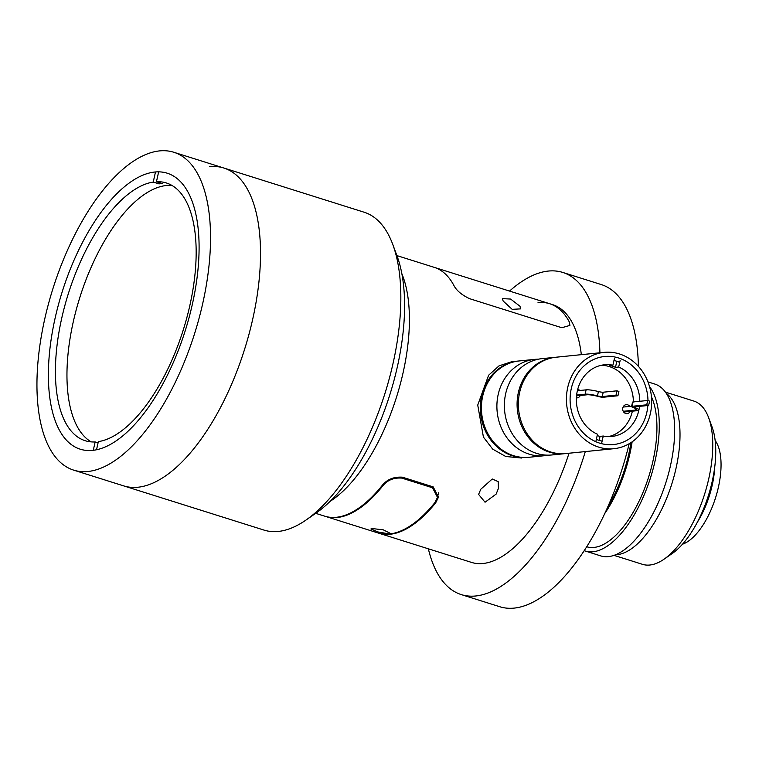 <?xml version="1.0" encoding="UTF-8"?>
<svg xmlns="http://www.w3.org/2000/svg" width="759" height="759" viewBox="0 0 759 759"><rect width="100%" height="100%" fill="white"/><g stroke="black" fill="none" stroke-linecap="round" stroke-linejoin="round"><path stroke-width="1.14" d="M428.361 548.814A168.887 75.321 -72.5 0 0 461.311 594.61L499.764 606.726A168.887 75.321 -72.5 0 0 514.194 608.101A168.887 75.321 -72.5 0 0 629.173 443.73M638.404 366.35A168.887 75.321 -72.5 0 0 601.251 284.559L562.798 272.443A168.887 75.321 -72.5 0 0 548.368 271.058A168.887 75.321 -72.5 0 0 509.555 291.077M461.311 594.61A168.887 75.321 -72.5 0 0 475.741 595.986A168.887 75.321 -72.5 0 0 585.303 451.586M599.923 352.783A168.887 75.321 -72.5 0 0 562.798 272.443M305.962 520.076A166.638 74.316 -72.5 0 0 384.936 393.475A166.638 74.316 -72.5 0 0 392.782 244.474L397.071 256.058A155.377 69.297 -72.5 0 1 389.756 395.003A155.377 69.297 -72.5 0 1 316.114 513.046L305.962 520.076A166.638 74.316 -72.5 0 1 278.221 531.452A166.638 74.316 -72.5 0 1 263.99 530.086L123.651 485.874A166.638 74.316 -72.5 0 0 137.891 487.24A166.638 74.316 -72.5 0 0 249.018 334.14A166.638 74.316 -72.5 0 0 223.791 168.005A166.638 74.316 -72.5 0 0 209.55 166.648M87.911 471.491A166.638 74.316 -72.5 0 0 199.038 318.401A166.638 74.316 -72.5 0 0 173.811 152.265A166.638 74.316 -72.5 0 0 159.57 150.899A166.638 74.316 -72.5 0 0 48.443 303.998A166.638 74.316 -72.5 0 0 73.67 470.134A166.638 74.316 -72.5 0 0 87.911 471.491M154.845 172.018A144.684 64.524 -72.5 0 0 58.367 304.947A144.684 64.524 -72.5 0 0 80.264 449.195A144.684 64.524 -72.5 0 0 92.626 450.372A144.684 64.524 -72.5 0 0 189.114 317.452A144.684 64.524 -72.5 0 0 167.208 173.204A144.684 64.524 -72.5 0 0 154.845 172.018M96.526 449.764L98.347 441.615A135.111 60.255 -72.5 0 0 187.274 316.057A135.111 60.255 -72.5 0 0 166.382 182.976A135.111 60.255 -72.5 0 0 156.439 181.752L162.198 183.564A135.111 60.255 -72.5 0 0 160.614 183.687A135.111 60.255 -72.5 0 0 159.001 183.887L153.233 182.075A135.111 60.255 -72.5 0 0 64.306 307.632A135.111 60.255 -72.5 0 0 85.198 440.713A135.111 60.255 -72.5 0 0 95.15 441.937L98.072 442.858M171.951 185.443A135.111 60.255 -72.5 0 0 166.373 185.509A135.111 60.255 -72.5 0 0 78.111 303.116A135.111 60.255 -72.5 0 0 91.165 441.871M156.439 181.752L158.65 171.847M95.15 441.937L93.272 450.305M155.434 172.208L153.233 182.075M159.276 182.644L159.001 183.887M73.67 470.134L123.651 485.874A166.638 74.316 -72.5 0 0 137.891 487.24A166.638 74.316 -72.5 0 0 249.018 334.14A166.638 74.316 -72.5 0 0 223.791 168.005L173.811 152.265M330.127 501.338A135.111 60.255 -72.5 0 0 396.511 397.128A135.111 60.255 -72.5 0 0 401.843 273.676A135.111 60.255 -72.5 0 1 396.511 397.128A135.111 60.255 -72.5 0 1 330.127 501.338M392.782 244.474A166.638 74.316 -72.5 0 0 364.121 212.216L223.791 168.005M528.359 457.335A48.415 42.561 -95.8 0 1 527.828 457.392A48.415 42.561 -95.8 0 1 512.543 455.798A48.415 42.561 -95.8 0 1 480.428 404.784A48.415 42.561 -95.8 0 1 518.084 361.056A48.415 42.561 -95.8 0 1 518.625 361.009M554.829 357.347L542.116 358.627A48.415 42.561 84.2 0 0 504.46 402.355A48.415 42.561 84.2 0 0 536.575 453.37A48.415 42.561 84.2 0 0 551.859 454.964L564.573 453.683A48.415 42.561 -95.8 0 1 549.288 452.089A48.415 42.561 -95.8 0 1 517.173 401.075A48.415 42.561 -95.8 0 1 554.829 357.347A48.415 42.561 -95.8 0 1 555.474 357.28M548.102 455.153A48.415 42.561 -95.8 0 1 544.383 455.723A48.415 42.561 -95.8 0 1 529.099 454.129A48.415 42.561 -95.8 0 1 496.984 403.114A48.415 42.561 -95.8 0 1 534.64 359.387A48.415 42.561 -95.8 0 1 538.397 359.197M534.64 359.387L519.156 360.952A48.415 42.561 84.2 0 0 481.5 404.68A48.415 42.561 84.2 0 0 513.615 455.694A48.415 42.561 84.2 0 0 528.89 457.288L544.383 455.723M565.208 453.616A48.415 42.561 -95.8 0 1 564.573 453.683M647.854 405.505A44.25 38.899 -95.8 0 1 599.534 443.095A44.25 38.899 -95.8 0 1 571.271 388.627A44.25 38.899 -95.8 0 1 618.557 357.963A44.25 38.899 -95.8 0 1 647.987 400.581M596.337 439.366A41.1 36.128 84.2 0 0 598.709 440.211A41.1 36.128 84.2 0 0 602.124 441.093M619.714 362.385A41.1 36.128 84.2 0 0 616.384 361.142A41.1 36.128 84.2 0 0 613.974 360.478M598.633 447.098A48.415 42.561 -95.8 0 1 566.518 396.084A48.415 42.561 -95.8 0 1 604.173 352.356A48.415 42.561 -95.8 0 1 619.458 353.95A48.415 42.561 -95.8 0 1 651.573 404.964A48.415 42.561 -95.8 0 1 613.917 448.692A48.415 42.561 -95.8 0 1 598.633 447.098M613.917 448.692L565.853 453.55A48.415 42.561 -95.8 0 1 550.569 451.956A48.415 42.561 -95.8 0 1 518.454 400.942A48.415 42.561 -95.8 0 1 556.11 357.214L604.173 352.356M576.404 397.877A4.507 3.956 84.2 0 0 577.134 397.877A4.507 3.956 84.2 0 0 580.246 395.477M579.648 390.496A4.507 3.956 84.2 0 0 577.779 389.111M629.742 406.397A4.507 3.956 84.2 0 0 627.636 404.813A4.507 3.956 84.2 0 0 626.213 404.661A4.507 3.956 84.2 0 0 622.712 408.731A4.507 3.956 84.2 0 0 625.701 413.475A4.507 3.956 84.2 0 0 627.114 413.627A4.507 3.956 84.2 0 0 630.15 411.387M639.799 401.283A36.034 31.669 -95.8 0 0 618.68 367.024L615.473 367.347L616.83 361.284M639.258 408.181A36.034 31.669 -95.8 0 1 611.707 436.472A36.034 31.669 -95.8 0 1 603.253 436.036L600.046 436.359A36.034 31.669 -95.8 0 1 597.172 435.619M601.27 365.288A36.034 31.669 -95.8 0 1 609.42 366.606A36.034 31.669 -95.8 0 1 633.395 401.938M632.389 411.16A36.034 31.669 -95.8 0 1 608.481 436.605M596.033 440.742L597.485 434.224A36.034 31.669 -95.8 0 1 576.565 395.638A36.034 31.669 -95.8 0 1 604.458 364.775A36.034 31.669 -95.8 0 1 612.911 365.212L609.705 365.534A36.034 31.669 -95.8 0 1 612.627 366.284A36.034 31.669 -95.8 0 1 615.473 367.347M618.68 367.024L620.141 360.506M601.792 442.563L603.253 436.036M614.373 358.684L612.911 365.212M599.155 440.343L600.046 436.359M576.631 395.041L585.142 394.177A11.518 1.945 12.6 0 1 597.447 395.875A4.507 0.759 12.6 0 0 602.266 396.54L616.014 395.154L617.94 395.752L603.339 397.232A4.507 0.759 12.6 0 1 598.016 396.435A9.269 1.565 12.6 0 0 587.058 394.784L576.546 395.847M617.94 395.752L618.908 391.426L616.982 390.819L616.014 395.154M602.266 396.54L603.234 392.204L616.982 390.819M603.234 392.204A4.507 0.759 12.6 0 1 598.415 391.549A11.518 1.945 12.6 0 0 586.109 389.851L577.371 390.733M631.564 406.53L632.532 402.194A4.507 0.759 -167.4 0 1 633.082 401.966L632.114 406.302A4.507 0.759 -167.4 0 0 631.564 406.53A4.507 0.759 -167.4 0 0 633.224 407.526A9.269 1.565 -167.4 0 1 636.64 409.575A9.269 1.565 -167.4 0 1 635.501 410.05L623.234 411.283M632.114 406.302L646.715 404.822L647.683 400.486L633.082 401.966M647.683 400.486L649.609 401.094L648.641 405.429L646.715 404.822M623.699 412.042L637.427 410.657A11.518 1.945 -167.4 0 0 638.831 410.069A11.518 1.945 -167.4 0 0 635.596 407.896A4.507 0.759 -167.4 0 1 634.334 407.042A4.507 0.759 -167.4 0 1 634.885 406.815L648.641 405.429M623.101 407.061L631.64 406.207M666.326 393.428A85.568 38.159 107.5 0 1 672.332 482.278A85.568 38.159 107.5 0 1 617.039 554.706A85.568 38.159 107.5 0 1 615.483 554.81A85.568 38.159 -72.5 0 0 617.039 554.706A85.568 38.159 -72.5 0 0 672.332 482.278A85.568 38.159 -72.5 0 0 666.326 393.428M649.524 386.597A90.074 40.17 107.5 0 1 649.144 481.899A90.074 40.17 107.5 0 1 593.007 551.774A90.074 40.17 107.5 0 1 585.303 551.034A90.074 40.17 107.5 0 1 584.231 550.664M647.939 381.891L654.818 384.063A90.074 40.17 107.5 0 1 668.451 473.863A90.074 40.17 107.5 0 1 608.386 556.622A90.074 40.17 107.5 0 1 600.682 555.882L585.303 551.034M632.133 441.833A85.568 38.159 107.5 0 1 604.819 513.426M651.44 396.805A85.568 38.159 107.5 0 1 645.055 487.259A85.568 38.159 107.5 0 1 593.974 547.438A85.568 38.159 107.5 0 1 586.726 546.765M608.006 506.395A83.319 37.153 -72.5 0 0 630.947 442.639M697.303 522.315A57.2 25.512 -72.5 0 0 712.189 485.286A57.2 25.512 -72.5 0 0 714.741 466.937M708.621 417.668L712.056 426.938A76.564 34.146 107.5 0 1 708.451 495.399A76.564 34.146 107.5 0 1 672.17 553.558L664.04 559.193A85.568 38.159 -72.5 0 0 704.599 494.175A85.568 38.159 -72.5 0 0 708.621 417.668A85.568 38.159 -72.5 0 0 693.906 401.094L665.425 392.128M614.003 555.36L642.484 564.326A85.568 38.159 -72.5 0 0 649.799 565.028A85.568 38.159 -72.5 0 0 664.04 559.193M682.474 544.222A57.2 25.512 -72.5 0 0 715.595 497.648A57.2 25.512 -72.5 0 0 715.149 440.495M496.139 494.1L485.048 502.221L478.606 494.422L480.76 489.261L492.259 478.995L498.198 481.642L498.407 488.445L496.139 494.1M521.556 458.028L505.731 456.491L492.705 449.148L483.426 437.108L477.734 405.069L488.625 375.221L499.024 365.866L511.813 361.692M315.706 513.331L324.786 516.186A135.111 60.255 107.5 0 0 336.332 517.287A135.111 60.255 107.5 0 0 381.881 485.826C386.805 479.498 393.646 476.624 402.422 477.193L433.18 486.88L438.455 497.221L435.713 502.781A135.111 60.255 107.5 0 1 390.154 534.251A135.111 60.255 107.5 0 1 378.608 533.141L471.462 562.391A135.111 60.255 -72.5 0 0 483.009 563.501A135.111 60.255 -72.5 0 0 569.022 453.237M581.337 354.662A135.111 60.255 -72.5 0 0 552.656 304.663L549.582 303.695A135.111 60.255 107.5 0 1 569.231 321.797L569.924 325.402L561.821 327.727L469.555 298.666C461.69 294.928 456.463 290.526 453.891 285.46A135.111 60.255 -72.5 0 0 434.233 267.358A135.111 60.255 107.5 0 1 453.891 285.46C456.444 290.507 461.662 294.9 469.555 298.666L561.821 327.727L569.924 325.402L569.231 321.797A135.111 60.255 107.5 0 0 549.582 303.695L396.9 255.593M538.036 302.585A135.111 60.255 107.5 0 1 549.582 303.695M520.019 306.294L520.541 308.885L512.173 309.34L503.103 300.962L502.524 298.629L510.627 299.055L520.019 306.294M372.081 528.558L370.895 528.985L378.01 531.964L389.006 533.881L390.23 533.311L383.219 529.81L372.081 528.558M325.175 516.3A135.111 60.255 -72.5 0 0 325.554 516.424L377.84 532.903A135.111 60.255 -72.5 0 0 434.945 502.534L437.497 497.363L432.564 487.8L432.791 486.756M402.033 477.079L401.805 478.104L432.564 487.8M401.805 478.104C393.655 477.515 387.27 480.172 382.65 486.064L382.991 484.555M325.554 516.424A135.111 60.255 -72.5 0 0 382.65 486.064M597.447 395.875L598.415 391.549M585.142 394.177L586.109 389.851M635.862 406.72L635.596 407.896M635.814 408.665L635.501 410.05M435.713 502.781L436.159 500.76M518.084 361.056L511.718 361.701M639.666 406.331L638.831 410.069M438.522 492.79L437.497 497.363"/></g></svg>
